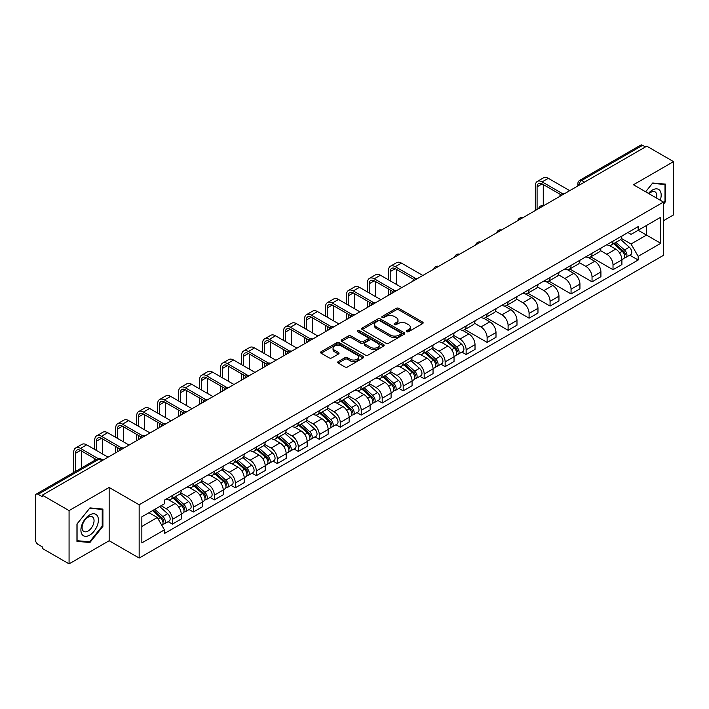 <?xml version="1.0" encoding="UTF-8"?>
<svg xmlns="http://www.w3.org/2000/svg" width="709" height="709" viewBox="0 0 709 709"><rect width="100%" height="100%" fill="white"/><g stroke="black" fill="none" stroke-linecap="round" stroke-linejoin="round"><path stroke-width="1.06" d="M406.727 331.706A1.303 0.753 0 0 0 408.579 331.706L422.599 323.605A1.87 1.081 0 0 0 423.149 322.843A1.87 1.081 0 0 0 422.599 322.081L398.839 308.362A1.87 1.081 0 0 0 396.198 308.362L382.169 316.462A1.303 0.753 0 0 0 381.788 316.994A1.303 0.753 0 0 0 382.169 317.526A1.303 0.753 0 0 0 384.021 317.526L385.829 316.48A5.973 3.448 0 0 1 394.284 316.48L396.26 317.623A5.973 3.448 0 0 1 398.015 320.06A5.973 3.448 0 0 1 396.26 322.506L394.452 323.552A1.303 0.753 0 0 0 394.062 324.084A1.303 0.753 0 0 0 394.452 324.616A1.303 0.753 0 0 0 396.296 324.616L398.112 323.57A5.973 3.448 0 0 1 406.558 323.57L408.544 324.713A5.973 3.448 0 0 1 410.289 327.15A5.973 3.448 0 0 1 408.544 329.596L406.727 330.642A1.303 0.753 0 0 0 406.346 331.174A1.303 0.753 0 0 0 406.727 331.706L406.727 330.642M338.237 361.572A1.87 1.081 0 0 0 337.688 362.334A1.87 1.081 0 0 0 338.237 363.097L344.902 366.943A1.87 1.081 0 0 0 347.543 366.943L363.123 357.948A1.87 1.081 0 0 0 363.673 357.185A1.87 1.081 0 0 0 363.123 356.423L339.363 342.704A1.87 1.081 0 0 0 336.722 342.704L321.142 351.699A1.87 1.081 0 0 0 320.592 352.462A1.87 1.081 0 0 0 321.142 353.224L329.198 357.868A1.87 1.081 0 0 0 331.83 357.868L338.503 354.021A1.87 1.081 0 0 0 339.044 353.259A1.87 1.081 0 0 0 338.503 352.497L334.506 350.193A4.998 2.88 0 0 1 333.044 348.154A4.998 2.88 0 0 1 336.128 345.487A4.998 2.88 0 0 1 341.57 346.116L357.212 355.147A4.998 2.88 0 0 1 358.683 357.185A4.998 2.88 0 0 1 355.599 359.853A4.998 2.88 0 0 1 350.149 359.224L347.543 357.717A1.87 1.081 0 0 0 344.902 357.717L338.237 361.572L338.237 363.097M139.159 504.781L109.159 487.464L69.074 510.604L42.31 495.157L646.785 146.16L673.55 161.617L633.465 184.757L663.464 202.074L139.159 504.781L139.159 558.054L663.464 255.346L663.464 202.074M385.962 343.236A1.87 1.081 0 0 0 388.603 343.236L404.183 334.24A1.87 1.081 0 0 0 404.733 333.478A1.87 1.081 0 0 0 404.183 332.716L380.423 318.997A1.87 1.081 0 0 0 377.782 318.997L362.202 327.992A1.87 1.081 0 0 0 361.652 328.754A1.87 1.081 0 0 0 362.202 329.517L385.962 343.236M358.169 331.989A1.303 0.753 0 0 1 359.49 332.175L359.49 330.624L383.658 344.574A1.87 1.081 0 0 1 384.198 345.336A1.87 1.081 0 0 1 383.658 346.098L368.077 355.094A1.87 1.081 0 0 1 365.436 355.094L341.667 341.366L341.667 339.841A1.87 1.081 0 0 0 341.126 340.604A1.87 1.081 0 0 0 341.667 341.366M341.667 339.841L348.341 335.995A1.87 1.081 0 0 1 350.982 335.995L360.615 341.561A1.87 1.081 0 0 0 363.256 341.561L367.679 339.008A1.87 1.081 0 0 0 368.228 338.246A1.87 1.081 0 0 0 367.679 337.484L357.646 331.688A1.303 0.753 0 0 1 357.265 331.156A1.303 0.753 0 0 1 358.072 330.456A1.303 0.753 0 0 1 359.49 330.624M69.074 510.604L69.074 563.877L42.31 548.429L42.31 546.869L38.144 544.468A3.802 2.198 -120 0 1 35.45 539.806L35.45 495.848A3.802 2.198 -120 0 1 36.239 494.111L97.168 458.936A3.802 2.198 60 0 1 99.074 459.122L38.144 494.297A3.802 2.198 -120 0 0 36.239 494.111M663.464 220.712L673.55 214.889L673.55 161.617M69.074 563.877L109.159 540.737L139.159 558.054M42.31 495.157L42.31 496.708L38.144 494.297M584.508 182.116L581.681 180.485A3.802 2.198 60 0 0 579.776 180.299L640.714 145.123A3.802 2.198 60 0 1 642.611 145.31L581.681 180.485A3.802 2.198 120 0 0 578.996 185.146L578.996 185.306M645.438 146.94L642.611 145.31M613.019 241.14A8.747 5.052 60 0 1 611.211 245.066L620.091 239.943A8.747 5.052 -120 0 0 621.899 236.008M600.426 250.561L606.833 254.265A8.747 5.052 60 0 1 613.019 264.98L621.899 259.857A8.747 5.052 -120 0 0 615.713 249.134L609.359 245.465M621.899 259.857L621.899 264.59L613.019 269.712L590.765 256.871M611.211 245.066A8.747 5.052 60 0 1 606.904 244.667M613.019 264.98L613.019 269.712M592.042 253.255A8.747 5.052 60 0 1 590.225 257.181L599.105 252.058A8.747 5.052 -120 0 0 600.913 248.123M569.788 268.986L592.042 281.827L600.913 276.705L600.913 271.964A8.747 5.052 -120 0 0 594.727 261.249L588.373 257.58M590.225 257.181A8.747 5.052 60 0 1 585.918 256.782M579.439 262.676L585.856 266.38A8.747 5.052 60 0 1 592.042 277.095L592.042 281.827M571.055 265.37A8.747 5.052 60 0 1 569.247 269.296L578.119 264.173A8.747 5.052 -120 0 0 579.935 260.238M548.801 281.092L571.055 293.943L579.935 288.82L579.935 284.079A8.747 5.052 -120 0 0 573.749 273.364L567.395 269.695M569.247 269.296A8.747 5.052 60 0 1 564.94 268.897M558.453 274.791L564.869 278.486A8.747 5.052 60 0 1 571.055 289.21L571.055 293.943M550.069 277.485A8.747 5.052 60 0 1 548.261 281.411L557.141 276.28A8.747 5.052 -120 0 0 558.949 272.353M527.815 293.207L550.069 306.058L558.949 300.935L558.949 296.194A8.747 5.052 -120 0 0 552.763 285.479L546.409 281.81M548.261 281.411A8.747 5.052 60 0 1 543.954 281.012M537.475 286.906L543.883 290.601A8.747 5.052 60 0 1 550.069 301.325L550.069 306.058M529.091 289.591A8.747 5.052 60 0 1 527.274 293.526L536.155 288.395A8.747 5.052 -120 0 0 537.963 284.469M506.838 305.322L529.091 318.173L537.971 313.05L537.971 308.309A8.747 5.052 -120 0 0 531.777 297.594L525.422 293.925M527.274 293.526A8.747 5.052 60 0 1 522.967 293.127M516.489 299.021L522.905 302.716A8.747 5.052 60 0 1 529.091 313.44L529.091 318.173M508.105 301.706A8.747 5.052 60 0 1 506.297 305.641L515.168 300.51A8.747 5.052 -120 0 0 516.985 296.584M485.851 317.437L508.105 330.288L516.985 325.165L516.985 320.424A8.747 5.052 -120 0 0 510.799 309.709L504.445 306.04M506.297 305.641A8.747 5.052 60 0 1 501.99 305.242M495.511 311.136L501.919 314.831A8.747 5.052 60 0 1 508.105 325.555L508.105 330.288M487.127 313.821A8.747 5.052 60 0 1 485.31 317.756L494.191 312.625A8.747 5.052 -120 0 0 495.999 308.699M464.874 329.552L487.127 342.403L495.999 337.28L495.999 332.539A8.747 5.052 -120 0 0 489.813 321.824L483.458 318.155M485.31 317.756A8.747 5.052 60 0 1 481.003 317.357M474.525 323.251L480.932 326.946A8.747 5.052 60 0 1 487.127 337.661L487.127 342.403M466.141 325.936A8.747 5.052 60 0 1 464.324 329.871L473.204 324.74A8.747 5.052 -120 0 0 475.021 320.814M461.887 352.063L466.141 354.518L475.021 349.395L475.021 344.654A8.747 5.052 -120 0 0 468.835 333.939L462.481 330.27M464.324 329.871A8.747 5.052 60 0 1 460.017 329.472M453.538 335.357L459.955 339.062A8.747 5.052 60 0 1 466.141 349.776L466.141 354.518M445.155 338.051A8.747 5.052 60 0 1 443.347 341.977L452.227 336.855A8.747 5.052 -120 0 0 454.035 332.929M440.901 364.178L445.155 366.633L454.035 361.51L454.035 356.769A8.747 5.052 -120 0 0 447.849 346.054L441.494 342.385M443.347 341.977A8.747 5.052 60 0 1 439.039 341.587M432.561 347.472L438.968 351.177A8.747 5.052 60 0 1 445.155 361.891L445.155 366.633M424.177 350.166A8.747 5.052 60 0 1 422.36 354.092L431.24 348.97A8.747 5.052 -120 0 0 433.048 345.044M419.914 376.284L424.177 378.748L433.048 373.616L433.048 368.884A8.747 5.052 -120 0 0 426.862 358.169L420.508 354.5M422.36 354.092A8.747 5.052 60 0 1 418.053 353.702M411.574 359.587L417.991 363.292A8.747 5.052 60 0 1 424.177 374.006L424.177 378.748M403.191 362.281A8.747 5.052 60 0 1 401.383 366.207L410.254 361.085A8.747 5.052 -120 0 0 412.071 357.159M398.937 388.399L403.191 390.863L412.071 385.731L412.071 380.999A8.747 5.052 -120 0 0 405.885 370.284L399.53 366.615M401.383 366.207A8.747 5.052 60 0 1 397.075 365.817M390.588 371.702L397.005 375.407A8.747 5.052 60 0 1 403.191 386.121L403.191 390.863M382.204 374.396A8.747 5.052 60 0 1 380.396 378.322L389.276 373.2A8.747 5.052 -120 0 0 391.084 369.274M377.95 400.514L382.204 402.978L391.084 397.846L391.084 393.114A8.747 5.052 -120 0 0 384.898 382.399L378.544 378.73M380.396 378.322A8.747 5.052 60 0 1 376.089 377.932M369.611 383.817L376.018 387.522A8.747 5.052 60 0 1 382.204 398.236L382.204 402.978M361.227 386.511A8.747 5.052 60 0 1 359.41 390.437L368.29 385.315A8.747 5.052 -120 0 0 370.098 381.389M356.973 412.629L361.227 415.093L370.107 409.962L370.107 405.229A8.747 5.052 -120 0 0 363.912 394.514L357.558 390.845M359.41 390.437A8.747 5.052 60 0 1 355.103 390.047M348.624 395.932L355.041 399.637A8.747 5.052 60 0 1 361.227 410.351L361.227 415.093M340.24 398.626A8.747 5.052 60 0 1 338.432 402.552L347.304 397.43A8.747 5.052 -120 0 0 349.12 393.504M335.986 424.744L340.24 427.199L349.12 422.077L349.12 417.344A8.747 5.052 -120 0 0 342.934 406.62L336.58 402.96M338.432 402.552A8.747 5.052 60 0 1 334.125 402.163M327.647 408.047L334.054 411.752A8.747 5.052 60 0 1 340.24 422.467L340.24 427.199M319.263 410.741A8.747 5.052 60 0 1 317.446 414.668L326.326 409.545A8.747 5.052 -120 0 0 328.134 405.619M315 436.859L319.263 439.314L328.134 434.192L328.134 429.459A8.747 5.052 -120 0 0 321.948 418.735L315.594 415.066M317.446 414.668A8.747 5.052 60 0 1 313.139 414.269M306.66 420.162L313.068 423.867A8.747 5.052 60 0 1 319.263 434.582L319.263 439.314M298.276 422.856A8.747 5.052 60 0 1 296.468 426.783L305.34 421.66A8.747 5.052 -120 0 0 307.157 417.725M294.022 448.974L298.276 451.429L307.157 446.307L307.157 441.574A8.747 5.052 -120 0 0 300.971 430.85L294.616 427.181M296.468 426.783A8.747 5.052 60 0 1 292.152 426.384M285.674 432.277L292.09 435.982A8.747 5.052 60 0 1 298.276 446.697L298.276 451.429M277.29 434.971A8.747 5.052 60 0 1 275.482 438.898L284.362 433.775A8.747 5.052 -120 0 0 286.17 429.84M273.036 461.089L277.29 463.544L286.17 458.422L286.17 453.68A8.747 5.052 -120 0 0 279.984 442.965L273.63 439.296M275.482 438.898A8.747 5.052 60 0 1 271.175 438.499M264.696 444.392L271.104 448.097A8.747 5.052 60 0 1 277.29 458.812L277.29 463.544M256.312 447.087A8.747 5.052 60 0 1 254.496 451.013L263.376 445.89A8.747 5.052 -120 0 0 265.184 441.955M252.049 473.204L256.312 475.659L265.184 470.537L265.184 465.795A8.747 5.052 -120 0 0 258.998 455.081L252.643 451.411M254.496 451.013A8.747 5.052 60 0 1 250.188 450.614M243.71 456.507L250.126 460.203A8.747 5.052 60 0 1 256.312 470.927L256.312 475.659M235.326 459.202A8.747 5.052 60 0 1 233.518 463.128L242.389 457.996A8.747 5.052 -120 0 0 244.206 454.07M231.072 485.319L235.326 487.774L244.206 482.652L244.206 477.91A8.747 5.052 -120 0 0 238.02 467.196L231.666 463.526M233.518 463.128A8.747 5.052 60 0 1 229.211 462.729M222.732 468.622L229.14 472.318A8.747 5.052 60 0 1 235.326 483.042L235.326 487.774M214.34 471.317A8.747 5.052 60 0 1 212.532 475.243L221.412 470.111A8.747 5.052 -120 0 0 223.22 466.185M210.086 497.434L214.34 499.889L223.22 494.767L223.22 490.025A8.747 5.052 -120 0 0 217.034 479.311L210.679 475.642M212.532 475.243A8.747 5.052 60 0 1 208.224 474.844M201.746 480.737L208.154 484.433A8.747 5.052 60 0 1 214.34 495.157L214.34 499.889M193.362 483.423A8.747 5.052 60 0 1 191.545 487.358L200.425 482.226A8.747 5.052 -120 0 0 202.242 478.3M189.108 509.549L193.362 512.004L202.242 506.882L202.242 502.14A8.747 5.052 -120 0 0 196.047 491.426L189.693 487.757M191.545 487.358A8.747 5.052 60 0 1 187.238 486.959M180.76 492.852L187.176 496.548A8.747 5.052 60 0 1 193.362 507.272L193.362 512.004M172.376 495.538A8.747 5.052 60 0 1 170.568 499.473L179.439 494.341A8.747 5.052 -120 0 0 181.256 490.415M168.122 521.664L172.376 524.119L181.256 518.997L181.256 514.255A8.747 5.052 -120 0 0 175.07 503.541L168.715 499.872M170.568 499.473A8.747 5.052 60 0 1 166.26 499.074M161.076 505.712L166.19 508.663A8.747 5.052 60 0 1 172.376 519.378L172.376 524.119M627.882 232.561L631.045 234.378L660.77 217.22L646.511 225.453L646.511 235.078L631.045 244.011L621.403 238.446M141.844 526.45L157.309 517.517L164.444 529.862L141.844 542.908L141.844 516.817L164.444 503.771L164.444 500.12L638.171 226.614L638.171 230.265L660.77 243.311L638.171 256.357L631.045 244.011M660.77 217.22L660.77 243.311M164.444 529.862L164.444 533.514L638.171 260.008L638.171 256.357M663.464 204.21L665.68 201.453L665.68 184.145L652.705 182.984L645.633 191.785M109.159 487.464L109.159 540.737M76.944 541.357L89.928 542.509L102.902 526.362L102.902 509.062L89.928 507.901L76.944 524.048L76.944 541.357M157.309 517.517L148.97 512.704M629.752 255.143L638.171 260.008M665.007 201.064L665.68 201.453M88.554 541.72L89.928 542.509M102.229 525.981L102.902 526.362M407.25 331.892L408.544 331.147A5.973 3.448 0 0 0 410.289 328.71L410.289 327.15M398.015 320.06L398.015 321.62A5.973 3.448 0 0 1 396.26 324.057L394.966 324.802M422.582 323.623L398.839 309.913A1.87 1.081 0 0 0 396.198 309.913L382.692 317.712M404.183 332.716L404.183 334.24L380.423 320.548A1.87 1.081 0 0 0 377.782 320.548L362.228 329.534M400.886 334.01A1.303 0.753 0 0 0 401.267 333.478A1.303 0.753 0 0 0 400.886 332.946L380.024 320.902A1.303 0.753 0 0 0 378.172 320.902L376.257 322.01A5.973 3.448 0 0 0 374.512 324.447A5.973 3.448 0 0 0 376.257 326.884L390.517 335.118A5.973 3.448 0 0 0 398.972 335.118L400.886 334.01L400.886 335.57A1.303 0.753 0 0 0 401.267 335.029L401.267 333.478M374.512 324.447L374.512 325.998A5.973 3.448 0 0 0 376.257 328.435L376.257 326.884M400.886 335.57L398.972 336.669A5.973 3.448 0 0 1 390.517 336.669L376.257 328.435M341.694 341.383L348.341 337.546L348.341 335.995M368.228 338.246L368.228 339.797A1.87 1.081 0 0 1 367.679 340.559L363.256 343.112A1.87 1.081 0 0 1 360.615 343.112L350.982 337.546A1.87 1.081 0 0 0 348.341 337.546M359.49 332.175L383.631 346.107M370.621 347.33A4.998 2.88 0 0 0 376.062 347.959A4.998 2.88 0 0 0 379.147 345.292A4.998 2.88 0 0 0 377.684 343.253L372.172 340.072A1.87 1.081 0 0 0 369.531 340.072L365.108 342.624A1.87 1.081 0 0 0 364.559 343.386A1.87 1.081 0 0 0 365.108 344.149L370.621 347.33L370.621 348.89A4.998 2.88 0 0 0 376.062 349.51A4.998 2.88 0 0 0 379.147 346.852L379.147 345.292M364.559 343.386L364.559 344.946A1.87 1.081 0 0 0 365.108 345.708L365.108 344.149M370.621 348.89L365.108 345.708M358.683 357.185L358.683 358.736A4.998 2.88 0 0 1 355.599 361.404A4.998 2.88 0 0 1 350.149 360.775L347.543 359.277A1.87 1.081 0 0 0 344.902 359.277L338.264 363.105M333.044 348.154L333.044 349.705A4.998 2.88 0 0 0 334.506 351.744L334.506 350.193M338.477 354.039L334.506 351.744M363.097 357.965L339.363 344.255A1.87 1.081 0 0 0 336.722 344.255L321.168 353.233M613.631 243.666L622.183 251.296A4.759 2.747 60 0 1 623.672 258.652L621.899 259.68M613.852 243.869L617.876 246.191M614.49 243.169L624.009 251.66A2.287 1.321 60 0 1 624.726 255.187A2.287 1.321 60 0 1 624.514 255.275M615.917 242.345L624.469 249.976A4.759 2.747 60 0 1 625.958 257.332A4.759 2.747 60 0 1 624.523 257.482M620.685 239.482L629.308 247.184A4.759 2.747 60 0 1 630.797 254.54L625.958 257.332M537.094 209.492L537.094 186.813A7.134 4.121 60 0 1 538.574 183.551A7.134 4.121 60 0 1 542.137 183.906L560.668 194.603M569.708 190.659L548.323 178.313A9.607 5.548 -120 0 0 543.519 177.835L537.333 181.407A9.607 5.548 -120 0 0 535.348 185.811L535.348 210.502M562.405 193.584L542.137 181.885A9.607 5.548 -120 0 0 537.333 181.407M543.28 205.672L543.28 184.562M660.23 200.204A12.363 7.134 120 0 0 660.008 190.712A12.363 7.134 120 0 0 648.469 193.424M656.534 198.077A8.464 4.883 120 0 0 656.02 192.768A8.464 4.883 120 0 0 655.072 191.882A8.464 4.883 120 0 0 648.983 193.717M645.66 191.793L652.431 183.365L665.007 184.491L665.007 201.259L663.464 203.182M664.173 184.012L665.007 184.491M97.23 515.629A12.363 7.134 120 0 0 85.284 518.828A12.363 7.134 120 0 0 82.084 534.471A12.363 7.134 120 0 0 94.031 531.271A12.363 7.134 120 0 0 97.23 515.629M93.251 517.685A8.464 4.883 120 0 0 92.294 516.799A8.464 4.883 120 0 0 84.424 520.752A8.464 4.883 120 0 0 82.882 530.58A8.464 4.883 120 0 0 83.83 531.466A8.464 4.883 120 0 0 91.709 527.514A8.464 4.883 120 0 0 93.251 517.685M89.653 541.818L77.077 540.692L77.077 523.924L89.653 508.282L102.229 509.408L102.229 526.175L89.653 541.818M101.396 508.92L102.229 509.408M390.216 280.861L390.216 271.618A7.134 4.121 60 0 1 391.687 268.356A7.134 4.121 60 0 1 395.259 268.702L413.79 279.408M422.83 275.464L401.445 263.11A9.607 5.548 -120 0 0 396.641 262.64L390.455 266.212A9.607 5.548 -120 0 0 388.461 270.608L388.461 279.851M415.527 278.389L395.259 266.69A9.607 5.548 -120 0 0 390.455 266.212M388.461 289.015L388.461 295.298M390.216 294.297L390.216 290.025M396.402 284.433L396.402 269.367M445.766 340.586L454.318 348.216A4.759 2.747 60 0 1 455.807 355.563L454.035 356.592M445.988 340.79L450.011 343.112M446.626 340.09L456.144 348.58A2.287 1.321 60 0 1 456.862 352.107A2.287 1.321 60 0 1 456.649 352.187M448.053 339.265L456.605 346.896A4.759 2.747 60 0 1 458.094 354.252A4.759 2.747 60 0 1 456.658 354.403M452.821 336.403L461.444 344.095A4.759 2.747 60 0 1 462.933 351.451L458.094 354.252M369.229 292.977L369.229 283.733A7.134 4.121 60 0 1 370.71 280.463A7.134 4.121 60 0 1 374.272 280.817L392.804 291.514M401.843 287.579L380.458 275.225A9.607 5.548 -120 0 0 375.655 274.755L369.469 278.327A9.607 5.548 -120 0 0 367.484 282.723L367.484 291.966M394.541 290.504L374.272 278.805A9.607 5.548 -120 0 0 369.469 278.327M367.484 301.13L367.484 307.414M369.229 306.412L369.229 302.14M375.416 296.548L375.416 281.482M424.78 352.701L433.332 360.332A4.759 2.747 60 0 1 434.821 367.679L433.048 368.707M425.01 352.905L429.034 355.227M425.648 352.205L435.158 360.695A2.287 1.321 60 0 1 435.875 364.222A2.287 1.321 60 0 1 435.663 364.302M427.066 351.38L435.618 359.011A4.759 2.747 60 0 1 437.107 366.358A4.759 2.747 60 0 1 435.672 366.518M431.834 348.518L440.457 356.21A4.759 2.747 60 0 1 441.955 363.566L437.107 366.358M348.243 305.092L348.243 295.848A7.134 4.121 60 0 1 349.723 292.578A7.134 4.121 60 0 1 353.286 292.932L371.817 303.629M380.866 299.694L359.481 287.34A9.607 5.548 -120 0 0 354.677 286.87L348.482 290.442A9.607 5.548 -120 0 0 346.497 294.838L346.497 304.081M373.554 302.619L353.286 290.912A9.607 5.548 -120 0 0 348.482 290.442M346.497 313.245L346.497 319.529M348.243 318.518L348.243 314.255M354.429 308.663L354.429 293.597M403.802 364.816L412.346 372.447A4.759 2.747 60 0 1 413.843 379.794L412.071 380.822M404.024 365.02L408.047 367.342M404.662 364.32L414.171 372.801A2.287 1.321 60 0 1 414.889 376.337A2.287 1.321 60 0 1 414.685 376.417M406.089 363.495L414.632 371.126A4.759 2.747 60 0 1 416.13 378.473A4.759 2.747 60 0 1 414.694 378.633M410.857 360.633L419.48 368.326A4.759 2.747 60 0 1 420.969 375.681L416.13 378.473M327.266 317.207L327.266 307.963A7.134 4.121 60 0 1 328.737 304.693A7.134 4.121 60 0 1 332.308 305.047L350.84 315.744M359.88 311.809L338.494 299.455A9.607 5.548 -120 0 0 333.691 298.985L327.505 302.557A9.607 5.548 -120 0 0 325.511 306.953L325.511 316.196M352.577 314.734L332.308 303.027A9.607 5.548 -120 0 0 327.505 302.557M325.511 325.36L325.511 331.644M327.266 330.633L327.266 326.362M333.452 320.778L333.452 305.712M382.816 376.931L391.368 384.562A4.759 2.747 60 0 1 392.857 391.909L391.084 392.937M383.037 377.126L387.07 379.457M383.675 376.426L393.194 384.916A2.287 1.321 60 0 1 393.912 388.452A2.287 1.321 60 0 1 393.699 388.532M385.102 375.61L393.655 383.241A4.759 2.747 60 0 1 395.143 390.588A4.759 2.747 60 0 1 393.708 390.748M389.87 372.748L398.493 380.441A4.759 2.747 60 0 1 399.991 387.796L395.143 390.588M361.829 389.046L370.382 396.668A4.759 2.747 60 0 1 371.879 404.024L370.098 405.052M362.06 389.241L366.083 391.572M362.698 388.541L372.207 397.031A2.287 1.321 60 0 1 372.925 400.567A2.287 1.321 60 0 1 372.721 400.647M364.116 387.726L372.668 395.356A4.759 2.747 60 0 1 374.166 402.703A4.759 2.747 60 0 1 372.721 402.854M368.884 384.863L377.507 392.556A4.759 2.747 60 0 1 379.005 399.911L374.166 402.703M340.852 401.161L349.395 408.783A4.759 2.747 60 0 1 350.893 416.139L349.12 417.167M341.073 401.356L345.097 403.687M341.711 400.656L351.23 409.146A2.287 1.321 60 0 1 351.939 412.682A2.287 1.321 60 0 1 351.735 412.762M343.138 399.841L351.682 407.462A4.759 2.747 60 0 1 353.179 414.818A4.759 2.747 60 0 1 351.744 414.969M347.906 396.978L356.53 404.671A4.759 2.747 60 0 1 358.018 412.026L353.179 414.818M319.865 413.267L328.418 420.898A4.759 2.747 60 0 1 329.907 428.254L328.134 429.282M320.096 413.471L324.119 415.793M320.725 412.771L330.243 421.261A2.287 1.321 60 0 1 330.961 424.788A2.287 1.321 60 0 1 330.748 424.877M322.152 411.947L330.704 419.577A4.759 2.747 60 0 1 332.193 426.933A4.759 2.747 60 0 1 330.757 427.084M326.92 409.093L335.543 416.786A4.759 2.747 60 0 1 337.041 424.142L332.193 426.933M298.879 425.382L307.431 433.013A4.759 2.747 60 0 1 308.929 440.369L307.148 441.397M299.109 425.586L303.133 427.908M299.747 424.886L309.257 433.376A2.287 1.321 60 0 1 309.975 436.904A2.287 1.321 60 0 1 309.771 436.992M301.165 424.062L309.718 431.692A4.759 2.747 60 0 1 311.216 439.048A4.759 2.747 60 0 1 309.78 439.199M305.933 421.199L314.566 428.901A4.759 2.747 60 0 1 316.054 436.257L311.216 439.048M277.901 437.497L286.454 445.128A4.759 2.747 60 0 1 287.943 452.484L286.17 453.512M278.123 437.701L282.155 440.023M278.761 437.001L288.279 445.491A2.287 1.321 60 0 1 288.997 449.019A2.287 1.321 60 0 1 288.785 449.107M280.188 436.177L288.74 443.807A4.759 2.747 60 0 1 290.229 451.163A4.759 2.747 60 0 1 288.793 451.314M284.956 433.314L293.579 441.016A4.759 2.747 60 0 1 295.068 448.372L290.229 451.163M256.915 449.612L265.467 457.243A4.759 2.747 60 0 1 266.956 464.599L265.184 465.618M257.145 449.816L261.169 452.138M257.784 449.116L267.293 457.606A2.287 1.321 60 0 1 268.011 461.134A2.287 1.321 60 0 1 267.798 461.222M259.202 448.292L267.754 455.922A4.759 2.747 60 0 1 269.243 463.278A4.759 2.747 60 0 1 267.807 463.429M263.97 445.429L272.593 453.131A4.759 2.747 60 0 1 274.091 460.478L269.243 463.278M235.937 461.727L244.481 469.358A4.759 2.747 60 0 1 245.979 476.714L244.206 477.733M236.159 461.931L240.183 464.253M236.797 461.231L246.307 469.721A2.287 1.321 60 0 1 247.024 473.249A2.287 1.321 60 0 1 246.821 473.337M238.224 460.407L246.767 468.037A4.759 2.747 60 0 1 248.265 475.393A4.759 2.747 60 0 1 246.829 475.544M242.992 457.544L251.615 465.246A4.759 2.747 60 0 1 253.104 472.593L248.265 475.393M214.951 473.842L223.503 481.473A4.759 2.747 60 0 1 224.992 488.829L223.22 489.848M215.181 474.046L219.205 476.368M215.811 473.346L225.329 481.836A2.287 1.321 60 0 1 226.047 485.364A2.287 1.321 60 0 1 225.834 485.443M217.238 472.522L225.79 480.153A4.759 2.747 60 0 1 227.279 487.508A4.759 2.747 60 0 1 225.843 487.659M222.006 469.659L230.629 477.361A4.759 2.747 60 0 1 232.127 484.708L227.279 487.508M193.965 485.957L202.517 493.588A4.759 2.747 60 0 1 204.015 500.944L202.233 501.963M194.195 486.161L198.219 488.483M194.833 485.461L204.343 493.951A2.287 1.321 60 0 1 205.061 497.479A2.287 1.321 60 0 1 204.857 497.558M196.251 484.637L204.804 492.268A4.759 2.747 60 0 1 206.301 499.623A4.759 2.747 60 0 1 204.866 499.774M201.019 481.774L209.642 489.476A4.759 2.747 60 0 1 211.14 496.823L206.301 499.623M172.987 498.072L181.531 505.703A4.759 2.747 60 0 1 183.028 513.059L181.256 514.078M173.209 498.276L177.232 500.598M173.847 497.576L183.365 506.066A2.287 1.321 60 0 1 184.074 509.594A2.287 1.321 60 0 1 183.87 509.674M175.274 496.752L183.826 504.383A4.759 2.747 60 0 1 185.315 511.738A4.759 2.747 60 0 1 183.879 511.889M180.042 493.889L188.665 501.582A4.759 2.747 60 0 1 190.154 508.938L185.315 511.738M152.524 510.657L160.553 517.818A4.759 2.747 60 0 1 162.042 525.174L161.812 525.307M152.603 510.604L156.255 512.713M153.383 510.152L162.379 518.182A2.287 1.321 60 0 1 163.097 521.709A2.287 1.321 60 0 1 162.884 521.789M154.81 509.337L162.84 516.498A4.759 2.747 60 0 1 164.328 523.854A4.759 2.747 60 0 1 162.893 524.004M159.649 506.536L167.678 513.697A4.759 2.747 60 0 1 169.176 521.053L164.328 523.854M306.279 329.313L306.279 320.078A7.134 4.121 60 0 1 307.759 316.808A7.134 4.121 60 0 1 311.322 317.162L329.853 327.859M338.893 323.916L317.508 311.57A9.607 5.548 -120 0 0 312.704 311.1L306.518 314.672A9.607 5.548 -120 0 0 304.533 319.068L304.533 328.311M331.59 326.849L311.322 315.142A9.607 5.548 -120 0 0 306.518 314.672M304.533 337.466L304.533 343.759M306.279 342.748L306.279 338.477M312.465 332.893L312.465 317.827M285.293 341.428L285.293 332.193A7.134 4.121 60 0 1 286.773 328.923A7.134 4.121 60 0 1 290.344 329.277L308.867 339.974M317.916 336.031L296.53 323.685A9.607 5.548 -120 0 0 291.727 323.207L285.541 326.787A9.607 5.548 -120 0 0 283.547 331.183L283.547 340.417M310.604 338.964L290.344 327.257A9.607 5.548 -120 0 0 285.541 326.787M283.547 349.581L283.547 355.874M285.293 354.863L285.293 350.592M291.488 344.999L291.488 329.942M264.315 353.543L264.315 344.308A7.134 4.121 60 0 1 265.786 341.038A7.134 4.121 60 0 1 269.358 341.392L287.889 352.089M296.929 348.146L275.544 335.8A9.607 5.548 -120 0 0 270.741 335.322L264.554 338.893A9.607 5.548 -120 0 0 262.56 343.298L262.56 352.533M289.627 351.07L269.358 339.372A9.607 5.548 -120 0 0 264.554 338.893M262.56 361.696L262.56 367.989M264.315 366.978L264.315 362.707M270.501 357.114L270.501 342.048M243.329 365.658L243.329 356.423A7.134 4.121 60 0 1 244.809 353.153A7.134 4.121 60 0 1 248.372 353.507L266.903 364.204M275.952 360.261L254.558 347.915A9.607 5.548 -120 0 0 249.754 347.437L243.568 351.008A9.607 5.548 -120 0 0 241.583 355.413L241.583 364.648M268.64 363.185L248.372 351.487A9.607 5.548 -120 0 0 243.568 351.008M241.583 373.811L241.583 380.104M243.329 379.093L243.329 374.822M249.515 369.229L249.515 354.163M222.351 377.773L222.351 368.529A7.134 4.121 60 0 1 223.822 365.268A7.134 4.121 60 0 1 227.394 365.622L245.926 376.319M254.965 372.376L233.58 360.03A9.607 5.548 -120 0 0 228.777 359.552L222.591 363.123A9.607 5.548 -120 0 0 220.596 367.528L220.596 376.763M247.663 375.3L227.394 363.602A9.607 5.548 -120 0 0 222.591 363.123M220.596 385.926L220.596 392.219M222.351 391.208L222.351 386.937M228.537 381.345L228.537 366.278M201.365 389.888L201.365 380.644A7.134 4.121 60 0 1 202.845 377.383A7.134 4.121 60 0 1 206.408 377.737L224.939 388.435M233.979 384.491L212.594 372.145A9.607 5.548 -120 0 0 207.79 371.667L201.604 375.238A9.607 5.548 -120 0 0 199.619 379.634L199.619 388.878M226.676 387.415L206.408 375.717A9.607 5.548 -120 0 0 201.604 375.238M199.619 398.041L199.619 404.334M201.365 403.324L201.365 399.052M207.551 393.46L207.551 378.393M180.378 402.003L180.378 392.759A7.134 4.121 60 0 1 181.858 389.498A7.134 4.121 60 0 1 185.421 389.853L203.953 400.55M213.001 396.606L191.616 384.26A9.607 5.548 -120 0 0 186.813 383.782L180.618 387.353A9.607 5.548 -120 0 0 178.633 391.749L178.633 400.993M205.69 399.53L185.421 387.832A9.607 5.548 -120 0 0 180.618 387.353M178.633 410.156L178.633 416.449M180.378 415.439L180.378 411.167M186.564 405.575L186.564 390.508M159.401 414.118L159.401 404.874A7.134 4.121 60 0 1 160.872 401.613A7.134 4.121 60 0 1 164.444 401.968L182.975 412.665M192.015 408.721L170.63 396.375A9.607 5.548 -120 0 0 165.826 395.897L159.64 399.468A9.607 5.548 -120 0 0 157.646 403.864L157.646 413.108M184.712 411.645L164.444 399.947A9.607 5.548 -120 0 0 159.64 399.468M157.646 422.272L157.646 428.564M159.401 427.554L159.401 423.282M165.587 417.69L165.587 402.623M138.415 426.233L138.415 416.989A7.134 4.121 60 0 1 139.895 413.728A7.134 4.121 60 0 1 143.457 414.083L161.989 424.78M171.029 420.836L149.643 408.49A9.607 5.548 -120 0 0 144.84 408.012L138.654 411.583A9.607 5.548 -120 0 0 136.669 415.979L136.669 425.223M163.726 423.76L143.457 412.062A9.607 5.548 -120 0 0 138.654 411.583M136.669 434.387L136.669 440.679M138.415 439.669L138.415 435.397M144.601 429.805L144.601 414.738M117.428 438.348L117.428 429.105A7.134 4.121 60 0 1 118.908 425.843A7.134 4.121 60 0 1 122.48 426.198L141.002 436.895M150.051 432.951L128.666 420.605A9.607 5.548 -120 0 0 123.862 420.127L117.676 423.698A9.607 5.548 -120 0 0 115.682 428.094L115.682 437.338M142.739 435.875L122.48 424.177A9.607 5.548 -120 0 0 117.676 423.698M115.682 446.502L115.682 452.794M117.428 451.784L117.428 447.512M123.623 441.92L123.623 426.853M96.451 450.463L96.451 441.22A7.134 4.121 60 0 1 97.922 437.958A7.134 4.121 60 0 1 101.493 438.304L120.025 449.01M129.065 445.066L107.679 432.72A9.607 5.548 -120 0 0 102.876 432.242L96.69 435.813A9.607 5.548 -120 0 0 94.696 440.209L94.696 449.453M121.762 447.991L101.493 436.292A9.607 5.548 -120 0 0 96.69 435.813M94.696 458.617L94.696 460.354M102.637 454.035L102.637 438.968M75.464 471.458L75.464 453.335A7.134 4.121 60 0 1 76.944 450.073A7.134 4.121 60 0 1 80.507 450.419L96.211 459.485M108.087 457.181L86.693 444.835A9.607 5.548 -120 0 0 81.898 444.357L75.703 447.928A9.607 5.548 -120 0 0 73.718 452.324L73.718 472.469M98.09 458.555L80.507 448.407A9.607 5.548 -120 0 0 75.703 447.928M81.65 467.887L81.65 451.084M579.129 185.226L578.996 185.146A3.802 2.198 0 0 1 577.879 183.596L577.879 185.944M193.362 507.272L202.242 502.14M214.34 495.157L223.22 490.025M235.326 483.042L244.206 477.91M256.312 470.927L265.184 465.795M277.29 458.812L286.17 453.68M298.276 446.697L307.157 441.574M319.263 434.582L328.134 429.459M340.24 422.467L349.12 417.344M361.227 410.351L370.107 405.229M382.204 398.236L391.084 393.114M403.191 386.121L412.071 380.999M424.177 374.006L433.048 368.884M445.155 361.891L454.035 356.769M466.141 349.776L475.021 344.654M487.127 337.661L495.999 332.539M508.105 325.555L516.985 320.424M529.091 313.44L537.971 308.309M550.069 301.325L558.949 296.194M571.055 289.21L579.935 284.079M592.042 277.095L600.913 271.964M172.376 519.378L181.256 514.255M166.19 508.663L175.07 503.541M187.176 496.548L196.047 491.426M208.154 484.433L217.034 479.311M229.14 472.318L238.02 467.196M250.126 460.203L258.998 455.081M271.104 448.097L279.984 442.965M292.09 435.982L300.971 430.85M313.068 423.867L321.948 418.735M334.054 411.752L342.934 406.62M355.041 399.637L363.912 394.514M376.018 387.522L384.898 382.399M397.005 375.407L405.885 370.284M417.991 363.292L426.862 358.169M438.968 351.177L447.849 346.054M459.955 339.062L468.835 333.939M480.932 326.946L489.813 321.824M501.919 314.831L510.799 309.709M522.905 302.716L531.777 297.594M543.883 290.601L552.763 285.479M564.869 278.486L573.749 273.364M585.856 266.38L594.727 261.249M606.833 254.265L615.713 249.134M564.231 193.823A3.802 2.198 120 0 0 562.547 194.798M543.245 205.938A3.802 2.198 120 0 0 541.57 206.913M522.267 218.053A3.802 2.198 120 0 0 520.583 219.028M501.281 230.168A3.802 2.198 120 0 0 499.597 231.143M480.294 242.283A3.802 2.198 120 0 0 478.619 243.249M459.317 254.398A3.802 2.198 120 0 0 457.633 255.364M438.33 266.513A3.802 2.198 120 0 0 436.647 267.479M417.344 278.628A3.802 2.198 120 0 0 415.669 279.594M396.366 290.743A3.802 2.198 120 0 0 394.683 291.709M375.38 302.858A3.802 2.198 120 0 0 373.705 303.824M354.403 314.973A3.802 2.198 120 0 0 352.719 315.939M333.416 327.088A3.802 2.198 120 0 0 331.732 328.054M312.43 339.194A3.802 2.198 120 0 0 310.755 340.169M291.452 351.309A3.802 2.198 120 0 0 289.768 352.284M270.466 363.425A3.802 2.198 120 0 0 268.782 364.399M249.479 375.54A3.802 2.198 120 0 0 247.804 376.514M228.502 387.655A3.802 2.198 120 0 0 226.818 388.629M207.515 399.77A3.802 2.198 120 0 0 205.84 400.745M186.538 411.885A3.802 2.198 120 0 0 184.854 412.86M165.552 424A3.802 2.198 120 0 0 163.868 424.966M144.565 436.115A3.802 2.198 120 0 0 142.89 437.081M123.588 448.23A3.802 2.198 120 0 0 121.904 449.196M101.892 460.753L99.074 459.122A3.802 2.198 120 0 1 100.97 458.936A3.802 3.802 0 0 0 97.168 458.936M408.544 331.147L408.544 329.596M394.452 324.616L394.452 323.552M396.26 324.057L396.26 322.506M382.169 317.526L382.169 316.462M396.198 309.913L396.198 308.362M398.839 309.913L398.839 308.362M422.599 323.605L422.599 322.081M362.202 329.517L362.202 327.992M377.782 320.548L377.782 318.997M380.423 320.548L380.423 318.997M390.517 336.669L390.517 335.118M398.972 336.669L398.972 335.118M350.982 337.546L350.982 335.995M360.615 343.112L360.615 341.561M363.256 343.112L363.256 341.561M367.679 340.559L367.679 339.008M383.658 346.098L383.658 344.574M344.902 359.277L344.902 357.717M347.543 359.277L347.543 357.717M350.149 360.775L350.149 359.224M338.503 354.021L338.503 352.497M321.142 353.224L321.142 351.699M336.722 344.255L336.722 342.704M339.363 344.255L339.363 342.704M363.123 357.948L363.123 356.423M622.183 251.296L619.515 252.838M625.196 254.141L624.337 254.637M629.308 247.184L624.469 249.976M542.137 181.885L548.323 178.313M537.094 186.813L542.137 183.906M395.259 266.69L401.445 263.11M390.216 271.618L395.259 268.702M454.318 348.216L451.651 349.75M457.332 351.061L456.472 351.558M461.444 344.095L456.605 346.896M374.272 278.805L380.458 275.225M369.229 283.733L374.272 280.817M433.332 360.332L430.664 361.865M436.345 363.176L435.494 363.673M440.457 356.21L435.618 359.011M353.286 290.912L359.481 287.34M348.243 295.848L353.286 292.932M412.346 372.447L409.687 373.98M415.368 375.291L414.508 375.788M419.48 368.326L414.632 371.126M332.308 303.027L338.494 299.455M327.266 307.963L332.308 305.047M391.368 384.562L388.7 386.095M394.381 387.406L393.522 387.903M398.493 380.441L393.655 383.241M370.382 396.668L367.714 398.21M373.395 399.522L372.544 400.018M377.507 392.556L372.668 395.356M349.395 408.783L346.736 410.325M352.417 411.637L351.558 412.124M356.53 404.671L351.682 407.462M328.418 420.898L325.75 422.44M331.431 423.752L330.571 424.239M335.543 416.786L330.704 419.577M307.431 433.013L304.764 434.555M310.453 435.867L309.594 436.354M314.566 428.901L309.718 431.692M286.454 445.128L283.786 446.67M289.467 447.973L288.607 448.469M293.579 441.016L288.74 443.807M265.467 457.243L262.8 458.785M268.481 460.088L267.63 460.584M272.593 453.131L267.754 455.922M244.481 469.358L241.822 470.9M247.503 472.203L246.643 472.699M251.615 465.246L246.767 468.037M223.503 481.473L220.836 483.015M226.517 484.318L225.657 484.814M230.629 477.361L225.79 480.153M202.517 493.588L199.849 495.13M205.53 496.433L204.679 496.929M209.642 489.476L204.804 492.268M181.531 505.703L178.872 507.245M184.553 508.548L183.693 509.044M188.665 501.582L183.826 504.383M160.553 517.818L158.249 519.148M163.566 520.663L162.707 521.159M167.678 513.697L162.84 516.498M311.322 315.142L317.508 311.57M306.279 320.078L311.322 317.162M290.344 327.257L296.53 323.685M285.293 332.193L290.344 329.277M269.358 339.372L275.544 335.8M264.315 344.308L269.358 341.392M248.372 351.487L254.558 347.915M243.329 356.423L248.372 353.507M227.394 363.602L233.58 360.03M222.351 368.529L227.394 365.622M206.408 375.717L212.594 372.145M201.365 380.644L206.408 377.737M185.421 387.832L191.616 384.26M180.378 392.759L185.421 389.853M164.444 399.947L170.63 396.375M159.401 404.874L164.444 401.968M143.457 412.062L149.643 408.49M138.415 416.989L143.457 414.083M122.48 424.177L128.666 420.605M117.428 429.105L122.48 426.198M101.493 436.292L107.679 432.72M96.451 441.22L101.493 438.304M80.507 448.407L86.693 444.835M75.464 453.335L80.507 450.419M564.55 193.637A3.802 3.802 0 0 0 559.667 196.455M543.573 205.752A3.802 3.802 0 0 0 538.689 208.57M522.586 217.867A3.802 3.802 0 0 0 517.703 220.685M501.6 229.982A3.802 3.802 0 0 0 496.725 232.8M480.622 242.097A3.802 3.802 0 0 0 475.739 244.915M459.636 254.212A3.802 3.802 0 0 0 454.753 257.03M438.649 266.327A3.802 3.802 0 0 0 433.775 269.145M417.672 278.442A3.802 3.802 0 0 0 412.789 281.26M396.685 290.557A3.802 3.802 0 0 0 391.802 293.375M375.708 302.672A3.802 3.802 0 0 0 370.825 305.49M354.722 314.787A3.802 3.802 0 0 0 349.838 317.605M333.735 326.902A3.802 3.802 0 0 0 328.861 329.72M312.758 339.008A3.802 3.802 0 0 0 307.874 341.827M291.771 351.123A3.802 3.802 0 0 0 286.888 353.942M270.785 363.238A3.802 3.802 0 0 0 265.91 366.057M249.807 375.353A3.802 3.802 0 0 0 244.924 378.172M228.821 387.469A3.802 3.802 0 0 0 223.938 390.287M207.843 399.584A3.802 3.802 0 0 0 202.96 402.402M186.857 411.699A3.802 3.802 0 0 0 181.974 414.517M165.871 423.814A3.802 3.802 0 0 0 160.996 426.632M144.893 435.929A3.802 3.802 0 0 0 140.01 438.747M123.907 448.044A3.802 3.802 0 0 0 119.023 450.862M103.009 460.106L100.97 458.936M579.776 180.299A3.802 3.802 0 0 0 577.879 183.596"/></g></svg>

